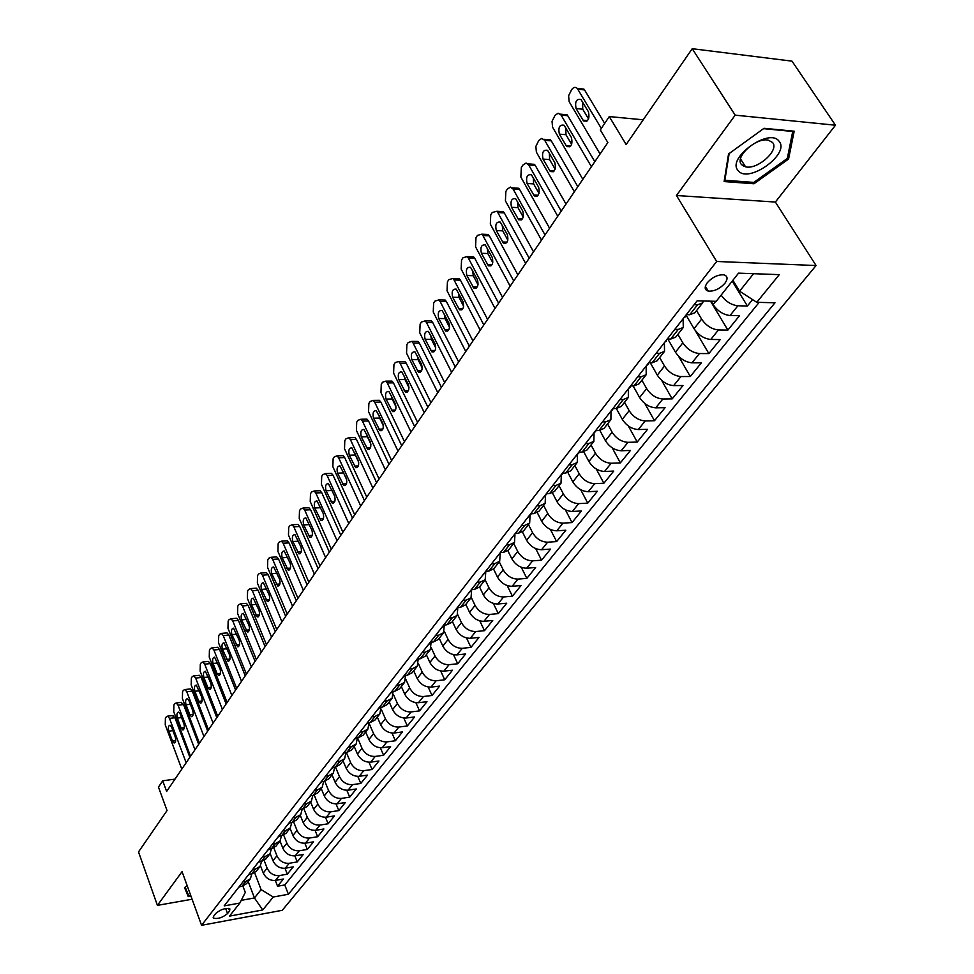 <?xml version="1.0" encoding="UTF-8"?>
<svg xmlns="http://www.w3.org/2000/svg" width="974" height="974" viewBox="0 0 974 974"><rect width="100%" height="100%" fill="white"/><g stroke="black" fill="none" stroke-linecap="round" stroke-linejoin="round"><path stroke-width="1.46" d="M743.357 166.067L744.854 165.726M707.282 282.728C704.226 287.123 704.555 289.911 708.256 291.092C714.137 291.518 719.676 288.925 724.899 283.3C728.041 278.868 727.7 276.044 723.901 274.851C717.996 274.485 712.457 277.115 707.282 282.728M835.485 125.22L792.02 61.155L692.222 48.7L735.187 115.163L676.455 195.506L716.669 261.47L816.078 265.537L775.377 202.056L835.485 125.22L735.187 115.163M716.669 261.47L201.569 925.3L282.253 910.3L816.078 265.537M201.569 925.3L182.065 871.645L157.411 905.37L192.097 899.233M157.411 905.37L138.515 851.933L167.041 810.551L158.47 787.114L162.707 780.795L166.627 791.448L607.837 142.557L600.301 129.932L609.274 116.576L626.148 144.554L692.222 48.7M260.496 865.813L263.272 873.008C265.89 878.329 269.956 880.8 275.459 880.423L283.385 879.023L277.553 886.23L275.313 880.447M264.173 860.48L267.132 868.126C269.761 873.459 273.84 875.943 279.355 875.565L287.306 874.189L284.992 868.272M287.306 874.189L293.247 866.848L285.272 868.224C279.733 868.589 275.63 866.093 272.976 860.736L270.175 853.541M278.613 836.252L281.535 835.789L280.013 841.012L282.862 848.244C285.552 853.638 289.692 856.158 295.256 855.805L303.279 854.454L297.24 861.917L294.842 855.866M290.045 828.253L292.93 835.534C295.658 840.952 299.834 843.496 305.434 843.167L313.506 841.84L307.346 849.438L304.862 843.24M300.248 815.262L303.182 822.567C305.958 828.022 310.158 830.603 315.795 830.286L323.904 828.984L317.646 836.727L315.077 830.372M310.645 802.016L313.628 809.37C316.44 814.861 320.677 817.466 326.351 817.174L334.508 815.895L328.128 823.773L325.462 817.259M321.237 788.538L324.269 795.928C327.118 801.456 331.404 804.074 337.114 803.806L345.307 802.552L338.806 810.587L336.042 803.903M332.024 774.793L335.117 782.232C338.002 787.783 342.324 790.438 348.071 790.182L356.314 788.964L349.69 797.146L346.829 790.279M343.018 760.779L346.16 768.267C349.106 773.855 353.465 776.534 359.236 776.302L367.527 775.109L360.782 783.449L357.799 776.4M354.232 746.51L357.434 754.034C360.417 759.659 364.812 762.362 370.619 762.155L378.959 760.986L372.08 769.497L368.976 762.24M365.664 731.949L368.915 739.522C371.946 745.171 376.378 747.91 382.234 747.728L390.623 746.595L383.598 755.264L380.371 747.801M377.315 717.107L380.627 724.717C383.707 730.415 388.188 733.179 394.068 733.02L402.506 731.924L395.347 740.764L391.986 733.057M389.21 701.974L392.571 709.62C395.7 715.354 400.217 718.155 406.146 718.021L414.62 716.949L407.327 725.971L403.808 718.021M401.337 686.524L404.758 694.219C407.936 699.989 412.501 702.814 418.455 702.717L426.989 701.682L419.538 710.886L415.874 702.68M413.707 670.769L417.201 678.513C420.415 684.308 425.029 687.169 431.032 687.096L439.603 686.11L432.006 695.485L428.158 687.011M426.332 654.698L429.887 662.478C433.162 668.31 437.813 671.208 443.852 671.159L452.484 670.209L444.728 679.779L440.698 671.013M439.225 638.274L442.841 646.103C446.177 651.971 450.877 654.905 456.94 654.893L465.621 653.98L457.707 663.757L453.482 654.662M452.386 621.522L456.076 629.387C459.46 635.304 464.196 638.262 470.308 638.287L479.038 637.41L470.953 647.393L466.509 637.958M465.816 604.416L469.578 612.329C473.023 618.271 477.82 621.266 483.956 621.315L492.734 620.499L484.48 630.689L479.805 620.888M479.549 586.932L483.372 594.895C486.878 600.873 491.724 603.904 497.909 603.99L506.724 603.21L498.298 613.62L493.368 603.43M493.562 569.047L497.471 577.083C501.038 583.097 505.92 586.165 512.154 586.287L521.017 585.557L512.409 596.198L507.198 585.569M507.844 550.736L511.886 558.869C515.502 564.932 520.445 568.037 526.703 568.195L535.627 567.525L526.824 578.398L521.309 567.294M522.429 531.95L526.605 540.266C530.294 546.365 535.286 549.506 541.581 549.713L550.553 549.092L541.556 560.196L535.712 548.593M537.307 512.689L541.666 521.248C545.416 527.372 550.456 530.562 556.799 530.806L565.809 530.233L556.617 541.593L550.395 529.43M552.477 492.941L557.055 501.793C560.878 507.953 565.979 511.18 572.359 511.472L581.417 510.96L572.018 522.588L565.383 509.804M567.964 472.67L572.809 481.887C576.693 488.096 581.855 491.359 588.272 491.7L597.379 491.249L587.76 503.132L580.674 489.666M583.767 451.863L588.929 461.53C592.886 467.764 598.097 471.075 604.55 471.465L613.717 471.087L603.868 483.238L596.271 469.018M599.887 430.484L605.414 440.686C609.456 446.969 614.716 450.317 621.217 450.755L630.434 450.438L620.353 462.881L612.171 447.797M616.335 408.508L622.301 419.356C626.416 425.675 631.749 429.071 638.287 429.546L647.54 429.315L637.227 442.05L628.364 425.991M633.124 385.947L639.589 397.502C643.79 403.857 649.171 407.302 655.745 407.838L665.059 407.68L654.491 420.719L644.849 403.516M650.291 362.803L657.304 375.124C661.577 381.516 667.032 385.01 673.643 385.607L682.993 385.521L672.182 398.877L661.589 380.298M667.835 339.049L675.457 352.198C679.815 358.627 685.319 362.17 691.978 362.815L701.377 362.827L690.298 376.512L678.501 356.155M686.013 315.04L694.048 328.688C698.504 335.166 704.08 338.757 710.776 339.463L720.212 339.561L708.853 353.586L695.168 330.369M711.069 301.173L713.126 304.594C717.668 311.108 723.305 314.748 730.037 315.527L739.522 315.71L727.882 330.089L710.533 301.161M227.551 913.551L229.608 910.946L229.864 908.864C225.469 907.792 220.769 909.326 215.765 913.478L213.72 916.084L213.476 918.117C217.847 919.2 222.535 917.678 227.551 913.551L225.676 908.499M248.2 881.531L254.445 897.955L261.105 889.627L273.268 897.005L288.401 894.266L775 302.78L756.774 302.317L779.285 274.644L738.536 273.146L716.231 301.307L697.116 300.832L224.19 905.881L239.835 903.056L245.302 892.44L242.891 886.072M273.268 897.005L262.724 909.972L229.499 916.108L239.835 903.056M696.556 310.584L701.621 319.119L694.048 328.688M677.88 334.362L682.835 342.86L675.457 352.198M659.666 357.568L664.511 366.017L657.304 375.124M641.89 380.201L646.626 388.614L639.589 397.502M624.529 402.311L629.167 410.675L622.301 419.356M607.581 423.885L612.122 432.213L605.414 440.686M591.035 444.972L595.479 453.251L588.929 461.53M574.855 465.56L579.213 473.802L572.809 481.887M559.052 485.685L563.313 493.879L557.055 501.793M543.602 505.36L547.778 513.517L541.666 521.248M528.492 524.609L532.583 532.705L526.605 540.266M513.712 543.419L517.73 551.479L511.886 558.869M499.26 561.828L503.205 569.839L497.471 577.083M485.125 579.834L488.985 587.809L483.372 594.895M471.27 597.452L475.068 605.39L469.578 612.329M457.695 614.655L461.445 622.605L456.076 629.387M444.375 631.444L448.101 639.468L442.841 646.103M431.299 647.832L435.037 655.965L429.887 662.478M418.479 663.818L422.241 672.133L417.201 678.513M405.878 679.414L409.701 687.973L404.758 694.219M393.484 694.608L397.416 703.496L392.571 709.62M381.297 709.364L385.375 718.715L380.627 724.717M369.243 723.609L373.578 733.629L368.915 739.522M357.531 737.793L361.999 748.263L357.434 754.034M346.415 752.573L350.64 762.605L346.16 768.267M335.494 767.062L339.512 776.68L335.117 782.232M324.78 781.245L328.579 790.486L324.269 795.928M314.237 795.137L317.865 804.025L313.628 809.37M303.876 808.749L307.334 817.32L303.182 822.567M293.698 822.068L297.009 830.372L292.93 835.534M283.69 835.132L286.867 843.192L282.862 848.244M273.852 847.928L276.908 855.769L272.976 860.736M277.553 886.23L284.773 884.952L759.16 302.378M721.113 295.146C725.74 301.49 731.328 305.032 737.878 305.775L747.387 306.006L752.573 299.602M727.882 330.089L718.422 329.967C711.714 329.224 706.113 325.608 701.621 319.119M708.853 353.586L699.442 353.55C692.77 352.868 687.23 349.313 682.835 342.86M690.298 376.512L680.923 376.561C674.288 375.94 668.821 372.433 664.511 366.017M672.182 398.877L662.856 399.011C656.269 398.451 650.851 394.994 646.626 388.614M654.491 420.719L645.214 420.926C638.664 420.427 633.319 417.006 629.167 410.675M637.227 442.05L627.999 442.33C621.485 441.879 616.189 438.507 612.122 432.213M620.353 462.881L611.173 463.234C604.696 462.833 599.473 459.509 595.479 453.251M603.868 483.238L594.737 483.652C588.308 483.311 583.134 480.024 579.213 473.802M587.76 503.132L578.678 503.619C572.286 503.315 567.16 500.064 563.313 493.879M572.018 522.588L562.984 523.123C556.629 522.868 551.552 519.666 547.778 513.517M556.617 541.593L547.632 542.201C541.313 541.982 536.297 538.817 532.583 532.705M541.556 560.196L532.62 560.854C526.337 560.671 521.382 557.554 517.73 551.479M526.824 578.398L517.937 579.104C511.691 578.958 506.784 575.878 503.205 569.839M512.409 596.198L503.57 596.952C497.361 596.855 492.503 593.811 488.985 587.809M498.298 613.62L489.508 614.436C483.335 614.363 478.526 611.355 475.068 605.39M484.48 630.689L475.738 631.542C469.614 631.505 464.841 628.534 461.445 622.605M470.953 647.393L462.26 648.294C456.173 648.294 451.449 645.348 448.101 639.468M457.707 663.757L449.051 664.694C443.012 664.731 438.337 661.821 435.037 655.965M444.728 679.779L436.121 680.765C430.118 680.826 425.492 677.953 422.241 672.133M432.006 695.485L423.459 696.507C417.481 696.593 412.903 693.756 409.701 687.973M419.538 710.886L411.04 711.933C405.099 712.055 400.558 709.242 397.416 703.496M407.327 725.971L398.865 727.054C392.972 727.201 388.468 724.425 385.375 718.715M395.347 740.764L386.934 741.884C381.077 742.054 376.621 739.303 373.578 733.629M383.598 755.264L375.233 756.421C369.414 756.615 364.994 753.9 361.999 748.263M372.08 769.497L363.765 770.678C357.969 770.897 353.599 768.206 350.64 762.605M360.782 783.449L352.515 784.667C346.756 784.91 342.422 782.244 339.512 776.68M349.69 797.146L341.472 798.388C335.75 798.656 331.452 796.014 328.579 790.486M338.806 810.587L330.636 811.853C324.951 812.133 320.689 809.528 317.865 804.025M328.128 823.773L319.996 825.063C314.346 825.368 310.122 822.786 307.334 817.32M317.646 836.727L309.562 838.042C303.937 838.37 299.761 835.814 297.009 830.372M307.346 849.438L299.31 850.777C293.722 851.118 289.582 848.585 286.867 843.192M297.24 861.917L289.241 863.281C283.69 863.646 279.587 861.138 276.908 855.769M242.94 881.908L245.789 881.409L250.342 878.804L251.889 873.958M239.117 886.79L241.966 886.291L246.507 883.698L250.342 878.804M248.723 874.506L251.584 874.007L256.15 871.413L260.058 866.446L255.48 869.039L252.607 869.526M258.5 861.99L261.385 861.503L265.963 858.91L269.944 853.845L265.354 856.438L262.469 856.913M268.459 849.243L271.369 848.768L275.971 846.175L280.013 841.012L275.411 843.606L272.501 844.081M291.762 822.592L290.276 827.949L285.65 830.53L282.728 830.992M288.961 823.03L291.883 822.567L296.534 819.986L300.735 814.629L296.084 817.21L293.15 817.661M299.493 809.54L302.439 809.09L307.102 806.521L311.388 801.066L306.725 803.635L303.766 804.074M310.231 795.795L313.202 795.356L317.889 792.799L322.248 787.236L317.561 789.792L314.59 790.231M321.189 781.793L324.172 781.355L328.871 778.81L333.327 773.137L328.615 775.681L325.62 776.108M332.353 767.5L335.348 767.086L340.072 764.541L344.613 758.758L339.889 761.303L336.882 761.717M343.737 752.939L346.756 752.525L351.492 749.992L356.131 744.099L351.383 746.632L348.351 747.034M355.352 738.073L358.383 737.683L363.144 735.163L367.868 729.136L363.107 731.657L360.063 732.046M367.198 722.915L370.254 722.538L375.027 720.029L379.848 713.881L375.075 716.389L372.007 716.767M379.288 707.453L382.368 707.075L387.165 704.579L392.084 698.309L387.275 700.805L384.194 701.17M391.633 691.662L394.726 691.309L399.535 688.813L404.563 682.421L399.742 684.905L396.637 685.258M404.234 675.542L407.339 675.201L412.172 672.73L417.298 666.204L412.465 668.663L409.348 669.004M417.091 659.081L420.22 658.753L425.066 656.306L430.301 649.634L425.455 652.081L422.314 652.41M430.447 642.256L433.381 641.963L438.239 639.528L443.596 632.723L438.714 635.145L435.561 635.45M443.657 625.113L446.822 624.809L451.705 622.398L457.159 615.434L452.277 617.845L449.099 618.137M457.366 607.569L460.544 607.289L465.45 604.891L471.026 597.78L466.12 600.167L462.93 600.434M471.379 589.635L474.582 589.367L479.5 586.993L485.198 579.737L480.279 582.099L477.065 582.355M485.697 571.312L488.924 571.068L493.855 568.706L499.686 561.28L494.755 563.629L491.529 563.861M500.356 552.562L503.595 552.343L508.538 550.018L514.503 542.421L509.548 544.734L506.297 544.953M515.331 533.399L518.594 533.192L523.549 530.891L529.649 523.123L524.682 525.412L521.419 525.607M530.66 513.797L533.935 513.615L538.914 511.338L545.148 503.388L540.168 505.652L536.893 505.823M546.341 493.733L549.64 493.562L554.62 491.322L561.012 483.189L556.02 485.417L552.721 485.576M562.388 473.194L565.711 473.06L570.703 470.844L577.241 462.516L572.237 464.72L568.926 464.841M578.824 452.167L582.16 452.058L587.176 449.878L593.872 441.356L588.856 443.511L585.508 443.608M595.662 430.63L599.01 430.545L604.038 428.414L610.893 419.672L605.865 421.803L602.504 421.876M612.902 408.569L616.274 408.52L621.302 406.414L628.327 397.465L623.299 399.547L619.914 399.596M630.568 385.972L633.952 385.935L638.993 383.89L646.2 374.71L641.16 376.755L637.763 376.768M648.684 362.803L652.093 362.803L657.133 360.794L664.511 351.395L659.471 353.379L656.05 353.367M667.251 339.037L670.672 339.074L675.725 337.114L683.298 327.471L678.245 329.419L674.812 329.37M686.293 314.675L689.738 314.736L694.803 312.824L702.558 302.938L697.506 304.825L694.048 304.752M254.664 872.789L261.105 889.627M643.217 119.802L609.274 116.576M175.003 779.127L162.707 780.795M241.235 900.341L254.445 897.955L262.724 909.972M732.911 280.256L739.595 291.202L753.596 273.694M284.773 884.952L288.401 894.266M747.387 306.006L732.204 281.145M261.592 861.466L260.058 866.446M271.466 848.744L269.944 853.845M285.65 830.53L281.535 835.789L286.149 833.208L290.276 827.949M302.196 809.126L300.735 814.629M312.824 795.417L311.388 801.066M323.648 781.44L322.248 787.236M334.679 767.183L333.327 773.137M345.928 752.646L344.613 758.758M357.385 737.817L356.131 744.099M369.073 722.684L367.868 729.136M380.992 707.246L379.848 713.881M393.143 691.491L392.084 698.309M405.549 675.396L404.563 682.421M418.187 658.972L417.298 666.204M431.092 642.195L430.301 649.634M444.278 625.089L443.596 632.723M457.817 607.788L457.159 615.434M471.635 590.11L471.026 597.78M485.758 572.042L485.198 579.737M500.198 553.585L499.686 561.28M514.966 534.702L514.503 542.421M530.063 515.392L529.649 523.123M545.501 495.644L545.148 503.388M561.304 475.434L561.012 483.189M577.485 454.748L577.241 462.516M594.043 433.576L593.872 441.356M611.002 411.892L610.893 419.672M628.364 389.685L628.327 397.465M646.164 366.93L646.2 374.71M664.402 343.603L664.511 351.395M683.103 319.691L683.298 327.471M756.774 302.317L739.595 291.202M703.459 300.99L702.558 302.938M187.215 885.792L184.524 887.545L188.262 896.604L190.965 896.129M676.455 195.506L775.377 202.056M764.042 128.3L728.54 153.989L724.12 181.566L753.986 183.757L788.563 159.054L794.187 131.198L764.042 128.3M184.999 887.594L188.262 896.604M787.516 157.447L788.563 159.054M753.097 182.345L753.986 183.757M238.496 887.594L239.677 886.693M181.797 769.131L165.251 724.887L165.397 718.167L166.25 716.864L167.662 716.134L169.488 718.374L186.144 762.727M189.857 757.285L174.93 717.741L169.488 718.374M168.794 731.157C167.942 727.615 168.356 725.63 170.048 725.192L171.521 726.994L175.259 736.977C176.124 740.52 175.71 742.505 174.029 742.955L172.52 741.117L168.794 731.157L172.897 730.658M172.337 715.598L174.93 717.741M190.709 895.41L188.737 895.763L185.182 887.119M738.231 170.657C748.166 184.086 790.401 153.916 779.09 141.279C769.387 127.095 725.947 158.543 738.231 170.657M741.616 164.691L745.56 166.822C757.492 170.024 779.711 150.069 772.516 142.447L768.267 140.159C756.019 137.164 734.104 157.484 741.616 164.691M763.543 128.665L792.726 131.466L787.309 158.445L753.803 182.406L724.863 180.263L729.161 153.551M724.437 179.593L724.863 180.263M248.017 875.407L249.307 874.409M190.539 756.274L173.749 711.799L173.896 705.018L174.76 703.691L176.233 702.948L178.047 705.176L194.97 749.749M198.684 744.306L183.538 704.555L178.047 705.176M177.341 718.082C176.477 714.49 176.915 712.481 178.644 712.055L180.117 713.857L183.916 723.889C184.792 727.481 184.354 729.489 182.637 729.928L181.127 728.102L177.341 718.082L181.529 717.595M180.896 702.424L183.538 704.555M257.708 863.013L259.096 861.893M199.439 743.174L182.394 698.48L182.552 691.637L183.416 690.286L184.95 689.531L186.777 691.747L203.956 736.551M207.669 731.084L192.28 691.15L186.777 691.747M186.046 704.786C185.17 701.146 185.62 699.113 187.385 698.687L188.859 700.476L192.718 710.557C193.607 714.21 193.169 716.243 191.391 716.669L189.893 714.855L186.046 704.786L190.332 704.312M189.601 689.032L190.466 688.935L192.28 691.15M267.57 850.375L269.067 849.145M208.497 729.855L191.184 684.941L191.354 678.014L192.243 676.638L193.826 675.871L195.64 678.074L213.087 723.11M216.812 717.643L201.192 677.502L195.64 678.074M194.897 691.26C194.009 687.559 194.471 685.501 196.298 685.087L201.691 697.007C202.58 700.708 202.129 702.765 200.303 703.179L198.806 701.365L194.897 691.26L199.28 690.785M198.465 675.396L199.366 675.299L201.192 677.502M277.627 837.518L279.221 836.155M217.726 716.292L200.133 671.147L200.303 664.158L201.216 662.758L202.86 661.967L204.674 664.158L222.401 709.413M226.114 703.946L210.25 663.611L204.674 664.158M203.907 677.478C203.006 673.728 203.481 671.646 205.356 671.244L210.81 683.2C211.723 686.962 211.248 689.044 209.373 689.446L207.876 687.644L203.907 677.478L208.387 677.015M207.486 661.516L208.436 661.419L210.25 663.611M287.866 824.418L289.57 822.933M227.112 702.485L209.252 657.109L209.422 650.048L210.347 648.623L212.064 647.82L213.866 649.999L231.873 695.485M235.598 690.006L219.479 649.463L213.866 649.999M213.087 663.464C212.162 659.641 212.661 657.535 214.584 657.158L220.1 669.15C221.025 672.961 220.526 675.067 218.602 675.469L217.105 673.679L213.087 663.464L217.665 663.002M216.666 647.381L217.665 647.284L219.479 649.463M298.312 811.062L300.114 809.443M236.67 688.423L218.529 642.828L218.712 635.693L219.649 634.244L221.427 633.417L223.229 635.584L241.528 681.289M245.241 675.81L228.866 635.072L223.229 635.584M222.425 649.183C221.488 645.312 221.999 643.181 223.983 642.803L229.56 654.845C230.497 658.716 229.986 660.847 228.001 661.236L222.425 649.183L227.112 648.733M226.017 633.003L227.064 632.905L228.866 635.072M308.941 797.462L310.852 795.709M246.41 674.093L227.965 628.267L228.16 621.071L229.109 619.586L230.96 618.746L232.762 620.901L251.353 666.837M255.078 661.358L238.435 620.414L232.762 620.901M231.934 634.646C230.972 630.702 231.52 628.559 233.553 628.193L239.19 640.271C240.152 644.216 239.616 646.371 237.571 646.736L231.934 634.646L236.743 634.208M235.538 618.356L236.633 618.259L238.435 620.414M319.776 783.583L321.81 781.696M256.332 659.508L237.595 613.45L237.79 606.169L238.764 604.671L240.675 603.807L242.465 605.938L261.361 652.105M265.098 646.626L248.175 605.475L242.465 605.938M241.613 619.841C240.651 615.836 241.211 613.657 243.305 613.316L249.003 625.43C249.977 629.435 249.417 631.615 247.323 631.968L241.613 619.841L246.544 619.415M245.241 603.442L246.385 603.344L248.175 605.475M330.831 769.448L332.974 767.415M266.438 644.642L247.384 598.365L247.591 590.999L248.589 589.465L250.586 588.588L252.351 590.707L271.563 637.106M275.301 631.627L258.098 590.268L252.351 590.707M251.487 604.757C250.501 600.69 251.085 598.486 253.24 598.158L258.999 610.308C259.985 614.375 259.401 616.591 257.246 616.932L251.487 604.757L256.527 604.355M255.115 588.247L256.32 588.15L258.098 590.268M342.093 755.033L344.37 752.853M276.738 629.496L257.367 582.988L257.586 575.549L258.597 573.99L260.667 573.077L262.432 575.184L281.961 621.814M285.699 616.335L268.215 574.77L262.432 575.184M261.531 589.392C260.533 585.252 261.142 583.024 263.357 582.708L269.177 594.907C270.188 599.047 269.579 601.275 267.363 601.603L261.531 589.392L266.706 589.002M265.172 572.761L266.45 572.675L268.215 574.77M353.586 740.337L355.985 738M287.245 614.058L267.546 567.318L267.765 559.794L268.787 558.212L270.955 557.286L272.696 559.368L292.565 606.23M296.291 600.739L278.515 558.979L272.696 559.368M271.77 573.735C270.76 569.522 271.393 567.27 273.682 566.978L279.562 579.201C280.585 583.414 279.952 585.678 277.663 585.983L271.77 573.735L277.079 573.357M275.423 556.994L276.762 556.909L278.515 558.979M365.311 725.338L367.843 722.842M297.947 598.316L277.907 551.345L278.138 543.748L279.185 542.128L281.437 541.179L283.166 543.249L303.364 590.329M307.09 584.85L289.01 542.895L283.166 543.249M282.216 557.785C281.182 553.488 281.839 551.211 284.189 550.943L290.142 563.191C291.177 567.489 290.52 569.778 288.17 570.058L282.216 557.785L287.659 557.42M285.869 540.911L287.281 540.838L289.01 542.895M377.267 710.034L379.933 707.368M308.855 582.269L288.474 535.067L288.706 527.384L289.777 525.741L292.127 524.779L293.831 526.812L314.383 574.124M318.108 568.658L299.712 526.484L293.831 526.812M292.857 541.507C291.81 537.137 292.492 534.836 294.915 534.592L300.917 546.877C301.977 551.247 301.295 553.561 298.872 553.816L292.857 541.507L298.446 541.179M296.522 524.536L297.995 524.45L299.712 526.484M389.466 694.425L392.279 691.589M319.983 565.906L299.237 518.472L299.493 510.717L300.576 509.025L303.024 508.038L304.704 510.059L325.62 557.603M329.346 552.136L310.621 509.767L304.704 510.059M303.705 524.925C302.646 520.469 303.352 518.144 305.848 517.924L311.923 530.246C312.995 534.689 312.289 537.039 309.793 537.271L303.705 524.925L309.452 524.609M307.382 507.831L308.928 507.746L310.621 509.767M401.921 678.488L404.88 675.469M331.33 549.214L310.231 501.561L310.487 493.708L311.595 491.98L314.139 490.981L315.795 492.966L337.089 540.753M340.803 535.286L321.749 492.71L315.795 492.966M314.772 508.014C313.689 503.473 314.432 501.111 317 500.928L323.137 513.274C324.232 517.815 323.49 520.177 320.921 520.384L314.772 508.014L320.665 507.722M318.449 490.799L320.081 490.726L321.749 492.71M414.644 662.223L417.749 659.021M342.909 532.194L321.432 484.297L321.7 476.359L322.832 474.606L325.474 473.583L327.118 475.543L348.777 523.549M352.491 518.095L333.108 475.312L327.118 475.543M326.059 490.762C324.951 486.136 325.73 483.749 328.384 483.591L334.581 495.961C335.689 500.587 334.91 502.986 332.268 503.168L326.059 490.762L332.037 490.506L331.72 489.63M334.898 496.85L332.037 490.506M329.736 473.425L331.464 473.364L333.108 475.312M427.623 645.616L430.885 642.207M354.719 514.82L332.852 466.692L333.132 458.669L334.289 456.879L337.041 455.832L338.66 457.768L360.709 505.993M364.422 500.551L344.674 457.561L338.66 457.768M337.564 473.169C336.456 468.445 337.26 466.022 339.987 465.901L346.257 478.307C347.377 483.019 346.574 485.454 343.834 485.6L337.564 473.169L343.591 472.938L343.116 471.44M346.72 479.817L343.591 472.938M341.253 455.698L343.067 455.649L344.674 457.561M440.881 628.656L444.314 625.04M366.772 497.081L344.516 448.734L344.796 440.613L345.977 438.787L348.85 437.728L350.433 439.615L372.896 488.084M376.597 482.641L356.496 439.457L350.433 439.615M349.313 455.211C348.181 450.402 349.021 447.943 351.845 447.857L358.164 460.288C359.309 465.097 358.469 467.557 355.644 467.666L349.313 455.211L355.364 455.016L354.816 453.044M358.724 462.273L355.364 455.016M353.014 437.618L354.913 437.57L356.496 439.457M454.42 611.319L458.024 607.508M379.081 478.989L356.411 430.411L356.703 422.192L357.908 420.33L360.916 419.246L362.45 421.109L385.327 469.797M389.016 464.367L368.549 420.987L362.45 421.109M361.305 436.888C360.149 431.981 361.025 429.497 363.935 429.437L370.327 441.892C371.484 446.798 370.607 449.294 367.697 449.355L361.305 436.888L367.393 436.729L366.784 434.343M457.123 607.873L457.829 607.52M370.936 444.29L367.393 436.729M365.007 419.173L367.003 419.137L368.549 420.987M468.263 593.616L472.049 589.587M391.645 460.507L368.549 411.698L368.866 403.382L370.096 401.483L373.225 400.387L374.722 402.201L398.025 451.12M401.714 445.702L380.858 402.116L374.722 402.201M373.541 418.187C372.372 413.171 373.286 410.651 376.281 410.638L382.733 423.106C383.914 428.122 383.001 430.654 380.006 430.678L373.541 418.187L379.665 418.065L379.02 415.301M471.014 590.098L471.94 589.587M383.391 425.894L379.665 418.065M377.242 400.338L379.349 400.314L380.858 402.116M482.41 575.524L486.379 571.251M404.478 441.636L380.956 392.607L381.272 384.182L382.526 382.246L385.789 381.138L387.25 382.904L411.004 432.042M414.668 426.649L393.423 382.867L387.25 382.904M386.033 399.084C384.852 393.959 385.801 391.414 388.894 391.451L395.42 403.93C396.613 409.056 395.651 411.612 392.559 411.588L386.033 399.084L392.193 399.011L391.536 395.894M485.222 571.921L486.318 571.263M396.077 407.059L392.193 399.011M389.746 381.114L391.962 381.09L393.423 382.867M496.874 557.018L499.747 553.342M417.59 422.351L393.606 373.103L393.946 364.58L395.225 362.596L398.622 361.476L400.046 363.192L424.25 412.562M427.903 407.181L406.255 363.192L400.046 363.192M398.792 379.58C397.587 374.345 398.585 371.776 401.775 371.849L408.362 384.353C409.567 389.588 408.581 392.169 405.379 392.096L398.792 379.58L404.989 379.543L404.32 376.098M409.031 387.81L404.989 379.543M402.506 361.476L404.831 361.476L406.255 363.192M511.654 538.111L514.589 534.349M430.983 402.664L406.548 353.185L406.889 344.553L408.191 342.531L411.746 341.387L413.11 343.055L437.789 392.644M441.429 387.287L419.356 343.104L413.11 343.055M411.819 359.662C410.614 354.305 411.649 351.699 414.936 351.833L421.584 364.337C422.813 369.694 421.779 372.312 418.479 372.19L411.819 359.662L418.065 359.674L417.396 355.9M422.266 368.123L418.065 359.674M415.545 341.424L417.992 341.436L419.356 343.104M526.776 518.765L531.341 513.748M444.668 382.526L419.745 332.828L420.111 324.099L421.45 322.029L425.151 320.872L426.466 322.491L451.619 372.299M455.26 366.954L432.748 322.589L426.466 322.491M425.139 339.305C423.909 333.839 424.993 331.197 428.39 331.379L435.098 343.895C436.34 349.374 435.268 352.016 431.859 351.845L425.139 339.305L431.409 339.366L430.764 335.287M529.771 514.917L531.232 513.907M435.768 347.998L431.409 339.366M428.864 320.933L431.433 320.97L432.748 322.589M542.25 498.968L546.998 493.696M458.657 361.951L433.247 312.033L433.625 303.194L434.988 301.076L438.848 299.907L440.114 301.465L465.767 351.492M469.383 346.184L446.433 301.611L440.114 301.465M438.738 318.51C437.496 312.91 438.629 310.231 442.135 310.487L448.917 322.991C450.171 328.603 449.051 331.282 445.532 331.05L438.738 318.51L445.057 318.608L444.424 314.225M545.318 495.048L546.767 494.037M449.562 327.41L445.057 318.608M442.476 299.992L445.167 300.053L446.433 301.611M558.078 478.721L563.021 473.169M472.962 340.912L447.042 290.788L447.431 281.827L448.831 279.66L452.861 278.479L454.054 279.976L480.231 330.223M483.834 324.939L460.422 280.171L454.054 279.976M452.654 297.253C451.4 291.518 452.569 288.815 456.185 289.12L463.04 301.636C464.306 307.37 463.137 310.085 459.509 309.781L452.654 297.253L459.01 297.399L458.401 292.724M561.207 474.703L562.668 473.705M463.648 306.347L459.01 297.399M456.38 278.588L459.217 278.674L460.422 280.171M574.283 457.987L579.396 452.143M487.584 319.399L461.152 269.055L461.554 259.985L462.979 257.769L467.179 256.576L468.324 258.013L495.036 308.466M498.603 303.206L474.715 258.256L468.324 258.013M466.875 275.508C465.596 269.64 466.826 266.9 470.552 267.29L477.479 279.781C478.758 285.662 477.54 288.414 473.79 288.036L466.875 275.508L473.267 275.715L472.694 270.735M577.485 453.884L578.946 452.886M478.051 284.798L473.267 275.715M470.6 256.71L473.583 256.832L474.715 258.256M590.865 436.766L596.137 430.618M502.56 297.399L475.568 246.836L475.982 237.644L477.443 235.391L481.838 234.186L482.909 235.538L510.169 286.198M513.724 280.975L489.338 235.842L482.909 235.538M481.412 253.289C480.133 247.274 481.412 244.498 485.259 244.949L492.247 257.44C493.55 263.455 492.26 266.243 488.4 265.805L481.412 253.289L487.84 253.544L487.317 248.273M594.152 432.553L595.601 431.579M492.783 262.749L487.84 253.544M485.149 234.344L488.266 234.49L489.338 235.842M607.861 415.021L613.279 408.569M517.864 274.875L490.324 224.117L490.75 214.804L492.247 212.49L496.825 211.273L497.824 212.551L525.656 263.418M529.186 258.232L504.301 212.916L497.824 212.551M496.29 230.546C494.999 224.385 496.326 221.573 500.295 222.109L507.357 234.588C508.672 240.748 507.332 243.561 503.351 243.05L496.29 230.546L502.754 230.862L502.28 225.286M611.222 410.724L612.67 409.75M507.844 240.188L502.754 230.862M500.027 211.455L503.302 211.638L504.301 212.916M625.259 392.753L630.811 385.96M533.533 251.828L505.421 200.863L505.859 191.428L507.393 189.053L510.449 187.081L513.091 189.041L541.507 240.103M545.014 234.941L519.605 189.455L513.091 189.041M511.508 207.279C510.206 200.973 511.594 198.124 515.684 198.745L522.831 211.188C524.146 217.506 522.746 220.368 518.643 219.759L511.508 207.279L518.01 207.657L517.608 201.788M628.705 388.346L630.154 387.396M523.245 217.092L518.01 207.657M515.258 188.043L518.679 188.262L519.605 189.455M643.096 369.937L648.757 362.803M549.579 228.233L520.859 177.073L521.321 167.504L522.892 165.081L526.082 163.035L528.724 164.959L557.749 216.228M561.219 211.115L535.274 165.446L528.724 164.959M527.08 183.465C525.777 177 527.226 174.115 531.451 174.821L538.659 187.239C539.986 193.716 538.525 196.614 534.288 195.92L527.08 183.465L533.63 183.903L533.289 177.743M646.626 365.42L648.075 364.483M539.012 193.436L533.63 183.903M530.83 164.07L534.422 164.338L535.274 165.446M661.383 346.549L667.129 339.196M566.016 204.077L536.382 152.151L535.87 146.38L538.756 140.536L541.702 138.418L544.722 140.317L574.38 191.768M577.826 186.704L551.308 140.865L544.722 140.317M543.029 159.091C541.714 152.455 543.224 149.546 547.583 150.337L554.863 162.719C556.191 169.366 554.681 172.301 550.31 171.509L543.029 159.091L549.616 159.59L549.348 153.137M664.999 341.923L666.447 340.997M555.143 169.22L549.616 159.59M546.791 139.538L550.529 139.854L551.308 140.865M680.132 322.564L685.939 315.113M582.842 179.326L552.575 127.204L552.039 121.373L554.997 115.407L558.09 113.203L561.097 115.078L591.413 166.724M594.822 161.696L567.732 115.699L561.097 115.078M559.356 134.132C558.041 127.326 559.624 124.368 564.104 125.256L571.458 137.614C572.797 144.42 571.214 147.391 566.71 146.514L559.356 134.132L565.979 134.704L565.797 127.947M683.833 317.828L685.282 316.903M571.653 144.408L565.979 134.704M563.13 114.421L567.038 114.786L567.732 115.699M600.081 153.965L569.145 101.661L568.609 95.756L571.641 89.657C573.491 87.124 575.378 86.71 577.278 88.415L601.311 128.41M604.659 123.43L584.546 89.925L577.886 89.231M705.383 286.319L708.256 291.092M576.084 108.564C574.757 101.576 576.413 98.581 581.028 99.579L588.466 111.876C589.818 118.877 588.162 121.884 583.523 120.898L576.084 108.564L582.744 109.198L582.659 102.148M588.564 118.974L582.744 109.198M579.08 89.352L583.937 89.109L584.546 89.925M715.732 301.295L713.126 304.594M267.132 868.126L263.272 873.008M279.355 875.565L275.459 880.423M737.878 305.775L730.037 315.527M718.422 329.967L710.776 339.463M699.442 353.55L691.978 362.815M680.923 376.561L673.643 385.607M662.856 399.011L655.745 407.838M645.214 420.926L638.287 429.546M627.999 442.33L621.217 450.755M611.173 463.234L604.55 471.465M594.737 483.652L588.272 491.7M578.678 503.619L572.359 511.472M562.984 523.123L556.799 530.806M547.632 542.201L541.581 549.713M532.62 560.854L526.703 568.195M517.937 579.104L512.154 586.287M503.57 596.952L497.909 603.99M489.508 614.436L483.956 621.315M475.738 631.542L470.308 638.287M462.26 648.294L456.94 654.893M449.051 664.694L443.852 671.159M436.121 680.765L431.032 687.096M423.459 696.507L418.455 702.717M411.04 711.933L406.146 718.021M398.865 727.054L394.068 733.02M386.934 741.884L382.234 747.728M375.233 756.421L370.619 762.155M363.765 770.678L359.236 776.302M352.515 784.667L348.071 790.182M341.472 798.388L337.114 803.806M330.636 811.853L326.351 817.174M319.996 825.063L315.795 830.286M309.562 838.042L305.434 843.167M299.31 850.777L295.256 855.805M289.241 863.281L285.272 868.224M245.789 881.409L241.966 886.291M255.48 869.039L251.584 874.007M265.354 856.438L261.385 861.503M275.411 843.606L271.369 848.768M296.084 817.21L291.883 822.567M306.725 803.635L302.439 809.09M317.561 789.792L313.202 795.356M328.615 775.681L324.172 781.355M339.889 761.303L335.348 767.086M351.383 746.632L346.756 752.525M363.107 731.657L358.383 737.683M375.075 716.389L370.254 722.538M387.275 700.805L382.368 707.075M399.742 684.905L394.726 691.309M412.465 668.663L407.339 675.201M425.455 652.081L420.22 658.753M438.714 635.145L433.381 641.963M452.277 617.845L446.822 624.809M466.12 600.167L460.544 607.289M480.279 582.099L474.582 589.367M494.755 563.629L488.924 571.068M509.548 544.734L503.595 552.343M524.682 525.412L518.594 533.192M540.168 505.652L533.935 513.615M556.02 485.417L549.64 493.562M572.237 464.72L565.711 473.06M588.856 443.511L582.16 452.058M605.865 421.803L599.01 430.545M623.299 399.547L616.274 408.52M641.16 376.755L633.952 385.935M659.471 353.379L652.093 362.803M678.245 329.419L670.672 339.074M697.506 304.825L689.738 314.736M228.659 908.377L229.608 910.946M172.52 741.117L175.685 740.727M181.127 728.102L184.342 727.712M189.893 714.855L193.144 714.478M198.806 701.365L202.105 701M207.876 687.644L211.224 687.279M217.105 673.679L220.501 673.326M226.516 659.447L229.961 659.106M236.085 644.958L239.58 644.63M245.838 630.202L249.381 629.886M255.772 615.178L259.376 614.874M265.902 599.862L269.542 599.57M276.214 584.254L279.915 583.986M286.733 568.353L290.471 568.086M297.447 552.136L301.246 551.893M308.381 535.603L312.228 535.371M319.521 518.74L323.417 518.533M330.892 501.537L334.837 501.354M342.495 483.993L346.488 483.834M354.329 466.096L358.371 465.949M366.407 447.821L370.497 447.699M378.74 429.157L382.879 429.071M391.329 410.115L395.517 410.042M404.186 390.659L408.423 390.623M417.322 370.79L421.596 370.777M430.752 350.482L435.061 350.506M444.461 329.736L448.819 329.784M458.486 308.514L462.869 308.612M472.828 286.831L477.248 286.953M487.487 264.648L491.943 264.806M502.487 241.954L506.967 242.161M517.839 218.736L522.344 218.98M533.545 194.97L538.062 195.25M549.64 170.633L554.169 170.961M566.113 145.71L570.642 146.088M706.004 287.342L705.237 288.316M582.988 120.179L587.529 120.606M213.16 917.264L213.476 918.117M173.104 715.513L167.662 716.134M174.029 742.955L174.638 742.87M740.508 158.92L745.56 166.822M181.712 702.339L176.233 702.948M182.637 729.928L183.27 729.843M190.466 688.935L184.95 689.531M191.391 716.669L192.061 716.596M199.366 675.299L193.826 675.871M200.303 703.179L201.009 703.106M208.436 661.419L202.86 661.967M209.373 689.446L210.116 689.373M217.665 647.284L212.064 647.82M218.602 675.469L219.381 675.384M227.064 632.905L221.427 633.417M228.001 661.236L228.829 661.151M236.633 618.259L230.96 618.746M237.571 646.736L238.435 646.651M246.385 603.344L240.675 603.807M247.323 631.968L248.224 631.895M256.32 588.15L250.586 588.588M257.246 616.932L258.207 616.846M266.45 572.675L260.667 573.077M267.363 601.603L268.374 601.518M276.762 556.909L270.955 557.286M277.663 585.983L278.722 585.898M287.281 540.838L281.437 541.179M288.17 570.058L289.278 569.973M297.995 524.45L292.127 524.779M298.872 553.816L300.053 553.743M308.928 507.746L303.024 508.038M309.793 537.271L311.023 537.198M320.081 490.726L314.139 490.981M320.921 520.384L322.211 520.311M331.464 473.364L325.474 473.583M332.268 503.168L333.632 503.095M343.067 455.649L337.041 455.832M343.834 485.6L345.283 485.539M354.913 437.57L348.85 437.728M355.644 467.666L357.166 467.605M367.003 419.137L360.916 419.246M367.697 449.355L369.304 449.306M379.349 400.314L373.225 400.387M380.006 430.678L381.686 430.63M391.962 381.09L385.789 381.138M392.559 411.588L394.336 411.564M404.831 361.476L398.622 361.476M405.379 392.096L407.254 392.084M417.992 341.436L411.746 341.387M418.479 372.19L420.439 372.178M431.433 320.97L425.151 320.872M431.859 351.845L433.929 351.845M445.167 300.053L438.848 299.907M445.532 331.05L447.711 331.075M459.217 278.674L452.861 278.479M459.509 309.781L461.798 309.829M473.583 256.832L467.179 256.576M473.79 288.036L476.201 288.109M488.266 234.49L481.838 234.186M488.4 265.805L490.92 265.89M503.302 211.638L496.825 211.273M503.351 243.05L505.993 243.159M518.679 188.262L512.166 187.836M518.643 219.759L521.419 219.905M534.422 164.338L527.859 163.851M534.288 195.92L537.198 196.103M550.529 139.854L543.942 139.294M550.31 171.509L553.354 171.728M567.038 114.786L560.403 114.165M566.71 146.514L569.9 146.77M583.937 89.109L577.278 88.415M583.523 120.898L586.847 121.202"/></g></svg>
